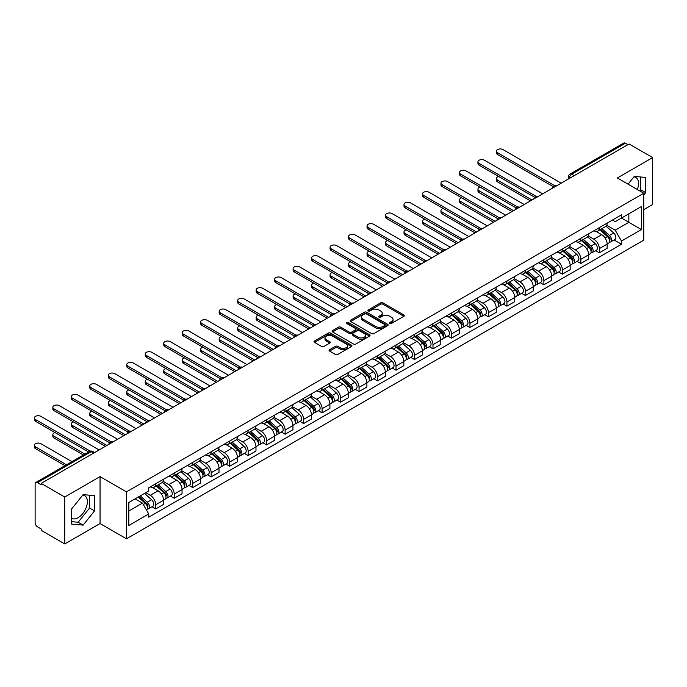 <?xml version="1.0" encoding="UTF-8"?>
<svg xmlns="http://www.w3.org/2000/svg" width="687" height="687" viewBox="0 0 687 687"><rect width="100%" height="100%" fill="white"/><g stroke="black" fill="none" stroke-linecap="round" stroke-linejoin="round"><path stroke-width="1.03" d="M389.89 323.422A1.151 0.661 0 0 0 391.521 323.422L403.879 316.286A1.649 0.953 0 0 0 404.36 315.616A1.649 0.953 0 0 0 403.879 314.947L382.942 302.864A1.649 0.953 0 0 0 380.615 302.864L368.258 309.992A1.151 0.661 0 0 0 367.923 310.464A1.151 0.661 0 0 0 368.258 310.936A1.151 0.661 0 0 0 369.889 310.936L371.487 310.009A5.264 3.04 0 0 1 378.932 310.009L380.675 311.022A5.264 3.04 0 0 1 382.212 313.169A5.264 3.04 0 0 1 380.675 315.316L379.078 316.235A1.151 0.661 0 0 0 378.735 316.707A1.151 0.661 0 0 0 379.078 317.179A1.151 0.661 0 0 0 380.701 317.179L382.298 316.252A5.264 3.04 0 0 1 389.744 316.252L391.487 317.265A5.264 3.04 0 0 1 393.033 319.412A5.264 3.04 0 0 1 391.487 321.559L389.89 322.486A1.151 0.661 0 0 0 389.555 322.95A1.151 0.661 0 0 0 389.89 323.422L389.89 322.486M633.912 176.868A13.07 7.548 -60 0 1 635.844 177.461A13.07 7.548 -60 0 1 637.313 189.5M82.741 495.095A13.07 7.548 -60 0 1 84.664 495.688A13.07 7.548 -60 0 1 86.674 506.156A13.07 7.548 -60 0 1 78.129 517.672A13.07 7.548 -60 0 1 71.671 518.367M329.562 349.726A1.649 0.953 0 0 0 329.082 350.396A1.649 0.953 0 0 0 329.562 351.066L335.436 354.458A1.649 0.953 0 0 0 337.764 354.458L351.486 346.54A1.649 0.953 0 0 0 351.967 345.87A1.649 0.953 0 0 0 351.486 345.192L330.55 333.109A1.649 0.953 0 0 0 328.223 333.109L314.5 341.035A1.649 0.953 0 0 0 314.019 341.705A1.649 0.953 0 0 0 314.5 342.375L321.593 346.471A1.649 0.953 0 0 0 323.921 346.471L329.794 343.079A1.649 0.953 0 0 0 330.275 342.409A1.649 0.953 0 0 0 329.794 341.74L326.273 339.704A4.397 2.542 0 0 1 324.985 337.91A4.397 2.542 0 0 1 327.708 335.565A4.397 2.542 0 0 1 332.499 336.115L346.282 344.067A4.397 2.542 0 0 1 347.57 345.87A4.397 2.542 0 0 1 344.848 348.215A4.397 2.542 0 0 1 340.056 347.665L337.764 346.334A1.649 0.953 0 0 0 335.436 346.334L329.562 349.726L329.562 351.066M126.477 491.883L100.053 476.632L64.741 497.019L41.168 483.399L629.069 143.978L652.65 157.589L617.338 177.976L643.762 193.227L126.477 491.883L126.477 538.814L643.762 240.158L643.762 193.227M371.607 333.581A1.649 0.953 0 0 0 373.926 333.581L387.648 325.655A1.649 0.953 0 0 0 388.138 324.985A1.649 0.953 0 0 0 387.648 324.316L366.721 312.224A1.649 0.953 0 0 0 364.393 312.224L350.671 320.151A1.649 0.953 0 0 0 350.19 320.82A1.649 0.953 0 0 0 350.671 321.49L371.607 333.581M347.115 323.671A1.151 0.661 0 0 1 348.283 323.835L369.546 336.106L355.849 344.015A1.649 0.953 0 0 1 353.522 344.015L332.585 331.933L338.459 328.566L338.459 327.201L332.585 330.593A1.649 0.953 0 0 0 332.104 331.263A1.649 0.953 0 0 0 332.585 331.933L332.585 330.593M338.459 328.566A1.649 0.953 0 0 1 340.786 328.566L340.786 327.201A1.649 0.953 0 0 0 338.459 327.201M340.786 327.201L349.271 332.104A1.649 0.953 0 0 0 351.598 332.104L355.497 329.854A1.649 0.953 0 0 0 355.978 329.185A1.649 0.953 0 0 0 355.497 328.506L346.66 323.405A1.151 0.661 0 0 1 346.317 322.933A1.151 0.661 0 0 1 347.029 322.323A1.151 0.661 0 0 1 348.283 322.469L369.572 334.749A1.649 0.953 0 0 1 370.053 335.428A1.649 0.953 0 0 1 369.572 336.098L369.572 334.749M64.741 497.019L64.741 543.941L41.168 530.33L41.168 528.964L37.493 526.843A3.349 1.932 -120 0 1 35.123 522.738L35.123 484.017A3.349 1.932 -120 0 1 35.818 482.48L89.49 451.496A3.349 1.932 60 0 1 91.165 451.66L37.493 482.652A3.349 1.932 -120 0 0 35.818 482.48M643.762 209.647L652.65 204.52L652.65 157.589M64.741 543.941L100.053 523.554L126.477 538.814M41.168 483.399L41.168 484.773L37.493 482.652M574.212 175.649L571.73 174.215A3.349 1.932 60 0 0 570.055 174.043L623.727 143.059A3.349 1.932 60 0 1 625.402 143.222L571.73 174.215A3.349 1.932 120 0 0 569.36 178.319L569.36 178.457M627.884 144.665L625.402 143.222M599.33 227.637A7.712 4.448 60 0 1 597.733 231.098L605.556 226.581A7.712 4.448 -120 0 0 607.153 223.12M588.235 235.933L593.886 239.196A7.712 4.448 60 0 1 599.33 248.634L607.153 244.125A7.712 4.448 -120 0 0 601.7 234.679L596.11 231.45M607.153 244.125L607.153 248.299L599.33 252.807L595.586 250.643M597.733 231.098A7.712 4.448 60 0 1 593.946 230.746M599.33 248.634L599.33 252.807M580.85 238.312A7.712 4.448 60 0 1 579.253 241.764L587.076 237.255A7.712 4.448 -120 0 0 588.673 233.795M577.097 261.318L580.85 263.482L588.673 258.965L588.673 254.791A7.712 4.448 -120 0 0 583.22 245.353L577.621 242.125M579.253 241.764A7.712 4.448 60 0 1 575.457 241.42M569.755 246.607L575.397 249.87A7.712 4.448 60 0 1 580.85 259.308L580.85 263.482M562.37 248.977A7.712 4.448 60 0 1 560.772 252.438L568.587 247.921A7.712 4.448 -120 0 0 570.184 244.46M558.617 271.992L562.37 274.156L570.184 269.639L570.184 265.465A7.712 4.448 -120 0 0 564.74 256.028L559.141 252.79M560.772 252.438A7.712 4.448 60 0 1 556.977 252.095M551.266 257.282L556.917 260.536A7.712 4.448 60 0 1 562.37 269.982L562.37 274.156M543.881 259.652A7.712 4.448 60 0 1 542.283 263.112L550.107 258.595A7.712 4.448 -120 0 0 551.704 255.135M540.137 282.658L543.881 284.822L551.704 280.305L551.704 276.14A7.712 4.448 -120 0 0 546.251 266.693L540.66 263.464M542.283 263.112A7.712 4.448 60 0 1 538.496 262.76M532.786 267.947L538.436 271.21A7.712 4.448 60 0 1 543.881 280.648L543.881 284.822M525.4 270.317A7.712 4.448 60 0 1 523.803 273.778L531.626 269.27A7.712 4.448 -120 0 0 533.224 265.809M521.648 293.332L525.4 295.496L533.224 290.979L533.224 286.805A7.712 4.448 -120 0 0 527.771 277.368L522.172 274.139M523.803 273.778A7.712 4.448 60 0 1 520.007 273.435M514.305 278.621L519.947 281.885A7.712 4.448 60 0 1 525.4 291.322L525.4 295.496M506.92 280.992A7.712 4.448 60 0 1 505.323 284.452L513.137 279.935A7.712 4.448 -120 0 0 514.735 276.475M503.167 303.998L506.92 306.162L514.735 301.653L514.735 297.48A7.712 4.448 -120 0 0 509.29 288.042L503.691 284.804M505.323 284.452A7.712 4.448 60 0 1 501.527 284.109M495.816 289.296L501.467 292.55A7.712 4.448 60 0 1 506.92 301.997L506.92 306.162M488.431 291.666A7.712 4.448 60 0 1 486.834 295.127L494.657 290.61A7.712 4.448 -120 0 0 496.254 287.149M484.687 314.672L488.431 316.836L496.254 312.319L496.254 308.145A7.712 4.448 -120 0 0 490.801 298.708L485.211 295.479M486.834 295.127A7.712 4.448 60 0 1 483.047 294.775M477.336 299.961L482.987 303.225A7.712 4.448 60 0 1 488.431 312.662L488.431 316.836M469.951 302.332A7.712 4.448 60 0 1 468.354 305.792L476.177 301.284A7.712 4.448 -120 0 0 477.774 297.823M466.198 325.346L469.951 327.51L477.774 322.993L477.774 318.82A7.712 4.448 -120 0 0 472.321 309.382L466.722 306.153M468.354 305.792A7.712 4.448 60 0 1 464.558 305.449M458.856 310.636L464.498 313.899A7.712 4.448 60 0 1 469.951 323.337L469.951 327.51M451.471 313.006A7.712 4.448 60 0 1 449.873 316.467L457.688 311.95A7.712 4.448 -120 0 0 459.285 308.489M447.718 336.012L451.471 338.176L459.285 333.667L459.285 329.494A7.712 4.448 -120 0 0 453.841 320.048L448.242 316.819M449.873 316.467A7.712 4.448 60 0 1 446.078 316.114M440.367 321.31L446.018 324.565A7.712 4.448 60 0 1 451.471 334.002L451.471 338.176M432.982 323.68A7.712 4.448 60 0 1 431.384 327.141L439.208 322.624A7.712 4.448 -120 0 0 440.805 319.163M429.238 346.686L432.982 348.85L440.805 344.333L440.805 340.159A7.712 4.448 -120 0 0 435.352 330.722L429.761 327.493M431.384 327.141A7.712 4.448 60 0 1 427.597 326.789M421.887 331.976L427.537 335.239A7.712 4.448 60 0 1 432.982 344.676L432.982 348.85M414.501 334.346A7.712 4.448 60 0 1 412.904 337.806L420.727 333.289A7.712 4.448 -120 0 0 422.325 329.837M410.749 357.36L414.501 359.524L422.325 355.007L422.325 350.834A7.712 4.448 -120 0 0 416.872 341.396L411.273 338.159M412.904 337.806A7.712 4.448 60 0 1 409.108 337.463M403.406 342.65L409.048 345.913A7.712 4.448 60 0 1 414.501 355.351L414.501 359.524M396.021 345.02A7.712 4.448 60 0 1 394.424 348.481L402.238 343.964A7.712 4.448 -120 0 0 403.836 340.503M392.268 368.026L396.021 370.19L403.836 365.682L403.836 361.508A7.712 4.448 -120 0 0 398.391 352.062L392.792 348.833M394.424 348.481A7.712 4.448 60 0 1 390.628 348.129M384.918 353.316L390.568 356.579A7.712 4.448 60 0 1 396.021 366.016L396.021 370.19M377.532 355.694A7.712 4.448 60 0 1 375.935 359.146L383.758 354.638A7.712 4.448 -120 0 0 385.355 351.177M373.788 378.7L377.532 380.864L385.355 376.347L385.355 372.174A7.712 4.448 -120 0 0 379.902 362.736L374.312 359.507M375.935 359.146A7.712 4.448 60 0 1 372.148 358.803M366.437 363.99L372.088 367.253A7.712 4.448 60 0 1 377.532 376.691L377.532 380.864M359.052 366.36A7.712 4.448 60 0 1 357.455 369.821L365.278 365.304A7.712 4.448 -120 0 0 366.875 361.843M355.299 389.374L359.052 391.538L366.875 387.021L366.875 382.848A7.712 4.448 -120 0 0 361.422 373.41L355.823 370.173M357.455 369.821A7.712 4.448 60 0 1 353.659 369.477M347.957 374.664L353.599 377.919A7.712 4.448 60 0 1 359.052 387.365L359.052 391.538M340.572 377.034A7.712 4.448 60 0 1 338.974 380.495L346.789 375.978A7.712 4.448 -120 0 0 348.386 372.517M336.819 400.04L340.572 402.204L348.386 397.687L348.386 393.522A7.712 4.448 -120 0 0 342.942 384.076L337.343 380.847M338.974 380.495A7.712 4.448 60 0 1 335.179 380.143M329.468 385.33L335.119 388.593A7.712 4.448 60 0 1 340.572 398.031L340.572 402.204M322.083 387.7A7.712 4.448 60 0 1 320.486 391.161L328.309 386.652A7.712 4.448 -120 0 0 329.906 383.191M318.339 410.714L322.083 412.878L329.906 408.361L329.906 404.188A7.712 4.448 -120 0 0 324.453 394.75L318.862 391.521M320.486 391.161A7.712 4.448 60 0 1 316.698 390.817M310.988 396.004L316.638 399.267A7.712 4.448 60 0 1 322.083 408.705L322.083 412.878M303.602 398.374A7.712 4.448 60 0 1 302.005 401.835L309.828 397.318A7.712 4.448 -120 0 0 311.426 393.857M299.85 421.38L303.602 423.553L311.426 419.036L311.426 414.862A7.712 4.448 -120 0 0 305.973 405.424L300.374 402.187M302.005 401.835A7.712 4.448 60 0 1 298.21 401.491M292.507 406.678L298.149 409.933A7.712 4.448 60 0 1 303.602 419.379L303.602 423.553M285.122 409.048A7.712 4.448 60 0 1 283.525 412.509L291.34 407.992A7.712 4.448 -120 0 0 292.937 404.531M281.369 432.054L285.122 434.218L292.937 429.701L292.937 425.528A7.712 4.448 -120 0 0 287.492 416.09L281.893 412.861M283.525 412.509A7.712 4.448 60 0 1 279.729 412.157M274.019 417.344L279.669 420.607A7.712 4.448 60 0 1 285.122 430.045L285.122 434.218M266.633 419.714A7.712 4.448 60 0 1 265.036 423.175L272.859 418.666A7.712 4.448 -120 0 0 274.457 415.206M262.889 442.729L266.633 444.893L274.457 440.376L274.457 436.202A7.712 4.448 -120 0 0 269.003 426.764L263.413 423.536M265.036 423.175A7.712 4.448 60 0 1 261.249 422.831M255.538 428.018L261.189 431.281A7.712 4.448 60 0 1 266.633 440.719L266.633 444.893M248.153 430.388A7.712 4.448 60 0 1 246.556 433.849L254.379 429.332A7.712 4.448 -120 0 0 255.976 425.871M244.4 453.394L248.153 455.558L255.976 451.05L255.976 446.876A7.712 4.448 -120 0 0 250.523 437.439L244.924 434.201M246.556 433.849A7.712 4.448 60 0 1 242.76 433.497M237.058 438.692L242.7 441.947A7.712 4.448 60 0 1 248.153 451.393L248.153 455.558M229.673 441.063A7.712 4.448 60 0 1 228.075 444.523L235.89 440.006A7.712 4.448 -120 0 0 237.487 436.546M225.92 464.068L229.673 466.233L237.487 461.716L237.487 457.542A7.712 4.448 -120 0 0 232.043 448.104L226.444 444.875M228.075 444.523A7.712 4.448 60 0 1 224.28 444.171M218.569 449.358L224.22 452.621A7.712 4.448 60 0 1 229.673 462.059L229.673 466.233M211.184 451.728A7.712 4.448 60 0 1 209.587 455.189L217.41 450.672A7.712 4.448 -120 0 0 219.007 447.22M207.44 474.743L211.184 476.907L219.007 472.39L219.007 468.216A7.712 4.448 -120 0 0 213.554 458.779L207.963 455.541M209.587 455.189A7.712 4.448 60 0 1 205.799 454.846M200.089 460.032L205.739 463.296A7.712 4.448 60 0 1 211.184 472.733L211.184 476.907M192.704 462.403A7.712 4.448 60 0 1 191.106 465.863L198.929 461.346A7.712 4.448 -120 0 0 200.527 457.886M188.951 485.408L192.704 487.572L200.527 483.064L200.527 478.891A7.712 4.448 -120 0 0 195.074 469.444L189.475 466.215M191.106 465.863A7.712 4.448 60 0 1 187.311 465.511M181.608 470.698L187.25 473.961A7.712 4.448 60 0 1 192.704 483.399L192.704 487.572M174.223 473.077A7.712 4.448 60 0 1 172.626 476.529L180.441 472.021A7.712 4.448 -120 0 0 182.038 468.56M170.47 496.083L174.223 498.247L182.038 493.73L182.038 489.556A7.712 4.448 -120 0 0 176.593 480.119L170.994 476.89M172.626 476.529A7.712 4.448 60 0 1 168.83 476.185M163.12 481.372L168.77 484.636A7.712 4.448 60 0 1 174.223 494.073L174.223 498.247M155.734 483.742A7.712 4.448 60 0 1 154.146 487.203L161.96 482.686A7.712 4.448 -120 0 0 163.558 479.225M151.99 506.757L155.734 508.921L163.558 504.404L163.558 500.23A7.712 4.448 -120 0 0 158.104 490.793L152.514 487.555M154.146 487.203A7.712 4.448 60 0 1 150.35 486.86M145.781 492.708L150.29 495.301A7.712 4.448 60 0 1 155.734 504.747L155.734 508.921M612.426 220.08L615.208 221.686L641.392 206.564L628.837 213.82L628.837 222.305L615.208 230.171L606.715 225.267M128.838 510.973L142.467 503.107L148.744 513.979L128.838 525.469L128.838 502.489L148.744 490.999L148.744 487.779L621.486 214.842L621.486 218.062L641.392 229.552L621.486 241.043L615.208 230.171M641.392 206.564L641.392 229.552M148.744 513.979L148.744 517.191L621.486 244.263L621.486 241.043M643.762 195.108L645.72 192.678L645.72 177.435L634.281 176.413L628.055 184.159M100.053 476.632L100.053 523.554M71.671 524.095L83.11 525.117L94.54 510.896L94.54 495.653L83.11 494.631L71.671 508.852L71.671 524.095M142.467 503.107L135.124 498.865M614.066 239.978L621.486 244.263M639.82 190.952L640.739 189.801L640.739 176.988M640.739 189.801L645.72 192.678M71.671 521.673L78.129 522.249L89.568 508.019L89.568 495.207M78.129 522.249L83.11 525.117M89.568 508.019L94.54 510.896M390.353 323.586L391.487 322.924A5.264 3.04 0 0 0 393.033 320.777L393.033 319.412M382.212 313.169L382.212 314.534A5.264 3.04 0 0 1 380.675 316.681L379.533 317.342M403.853 316.303L382.942 304.229A1.649 0.953 0 0 0 380.615 304.229L368.721 311.099M387.631 325.672L366.721 313.598A1.649 0.953 0 0 0 364.393 313.598L350.688 321.507M384.746 325.458A1.151 0.661 0 0 0 385.081 324.985A1.151 0.661 0 0 0 384.746 324.513L366.369 313.907A1.151 0.661 0 0 0 364.745 313.907L363.054 314.878A5.264 3.04 0 0 0 361.517 317.025A5.264 3.04 0 0 0 363.054 319.18L375.617 326.428A5.264 3.04 0 0 0 383.063 326.428L384.746 325.458L384.746 326.823A1.151 0.661 0 0 0 385.081 326.351L385.081 324.985M361.517 317.025L361.517 318.399A5.264 3.04 0 0 0 363.054 320.546L363.054 319.18M384.746 326.823L383.063 327.793A5.264 3.04 0 0 1 375.617 327.793L363.054 320.546M340.786 328.566L349.271 333.47A1.649 0.953 0 0 0 351.598 333.47L355.497 331.22A1.649 0.953 0 0 0 355.978 330.55L355.978 329.185M358.082 337.188A4.397 2.542 0 0 0 362.882 337.738A4.397 2.542 0 0 0 365.596 335.393A4.397 2.542 0 0 0 364.308 333.599L359.447 330.791A1.649 0.953 0 0 0 357.12 330.791L353.23 333.04A1.649 0.953 0 0 0 352.749 333.71A1.649 0.953 0 0 0 353.23 334.38L358.082 337.188L358.082 338.554A4.397 2.542 0 0 0 362.882 339.103A4.397 2.542 0 0 0 365.596 336.759L365.596 335.393M352.749 333.71L352.749 335.084A1.649 0.953 0 0 0 353.23 335.754L353.23 334.38M358.082 338.554L353.23 335.754M347.57 345.87L347.57 347.236A4.397 2.542 0 0 1 344.848 349.58A4.397 2.542 0 0 1 340.056 349.03L337.764 347.708A1.649 0.953 0 0 0 335.436 347.708L329.58 351.083M324.985 337.91L324.985 339.275A4.397 2.542 0 0 0 326.273 341.07L326.273 339.704M329.769 343.088L326.273 341.07M351.461 346.549L330.55 334.475A1.649 0.953 0 0 0 328.223 334.475L314.526 342.384L314.5 341.035M599.871 229.87L607.402 236.586A4.191 2.422 60 0 1 608.716 243.061L607.153 243.971M600.069 230.042L603.615 232.094M498.676 176.499A3.856 2.224 -0 0 0 496.426 178.526A3.856 2.224 -0 0 0 497.56 180.097L532.039 200.003M600.627 229.424L609.008 236.903A2.009 1.159 60 0 1 609.635 240.012A2.009 1.159 60 0 1 609.455 240.089M601.881 228.702L609.412 235.426A4.191 2.422 60 0 1 610.726 241.901A4.191 2.422 60 0 1 609.463 242.039M606.08 226.186L613.68 232.962A4.191 2.422 60 0 1 614.994 239.437L610.726 241.901M530.493 200.887L497.56 181.875A3.856 2.224 180 0 1 496.426 180.303L496.426 178.526M553.215 186.649L497.56 154.515A3.856 2.224 180 0 1 496.426 152.935L496.426 151.157A3.856 2.224 -0 0 0 497.56 152.737L554.744 185.748M561.185 183.171L503.004 149.586A3.856 2.224 -0 0 0 498.805 149.105A3.856 2.224 -0 0 0 496.426 151.157M581.382 240.536L588.914 247.26A4.191 2.422 60 0 1 590.227 253.735L588.665 254.637M581.58 240.716L585.126 242.76M480.196 187.173A3.856 2.224 -0 0 0 477.946 189.191A3.856 2.224 -0 0 0 479.071 190.763L513.55 210.669M582.147 240.098L590.528 247.578A2.009 1.159 60 0 1 591.155 250.686A2.009 1.159 60 0 1 590.975 250.755M583.4 239.377L590.932 246.092A4.191 2.422 60 0 1 592.246 252.576A4.191 2.422 60 0 1 590.983 252.704M587.6 236.852L595.2 243.636A4.191 2.422 60 0 1 596.514 250.111L592.246 252.576M512.013 211.562L479.071 192.549A3.856 2.224 180 0 1 477.946 190.969L477.946 189.191M562.902 251.21L570.433 257.926A4.191 2.422 60 0 1 571.747 264.409L570.184 265.311M563.1 251.39L566.646 253.434M461.707 197.839A3.856 2.224 -0 0 0 459.466 199.865A3.856 2.224 -0 0 0 460.591 201.437L495.069 221.343M563.658 250.772L572.039 258.252A2.009 1.159 60 0 1 572.675 261.361A2.009 1.159 60 0 1 572.486 261.429M564.912 250.042L572.451 256.766A4.191 2.422 60 0 1 573.765 263.241A4.191 2.422 60 0 1 572.494 263.379M569.119 247.526L576.711 254.302A4.191 2.422 60 0 1 578.025 260.785L573.765 263.241M493.532 222.236L460.591 203.215A3.856 2.224 180 0 1 459.466 201.643L459.466 199.865M534.735 197.315L479.071 165.181A3.856 2.224 180 0 1 477.946 163.609L477.946 161.831A3.856 2.224 -0 0 0 479.071 163.403L536.264 196.422M542.696 193.846L484.524 160.26A3.856 2.224 -0 0 0 480.325 159.779A3.856 2.224 -0 0 0 477.946 161.831M516.246 207.989L460.591 175.855A3.856 2.224 180 0 1 459.466 174.283L459.466 172.506A3.856 2.224 -0 0 0 460.591 174.077L517.783 207.096M524.215 204.52L466.044 170.926A3.856 2.224 -0 0 0 461.844 170.445A3.856 2.224 -0 0 0 459.466 172.506M544.422 261.876L551.953 268.6A4.191 2.422 60 0 1 553.267 275.075L551.704 275.976M544.619 262.056L548.166 264.109M443.227 208.513A3.856 2.224 -0 0 0 440.977 210.54A3.856 2.224 -0 0 0 442.11 212.111L476.589 232.017M545.177 261.438L553.559 268.918A2.009 1.159 60 0 1 554.186 272.026A2.009 1.159 60 0 1 554.005 272.104M546.431 260.716L553.962 267.441A4.191 2.422 60 0 1 555.276 273.915A4.191 2.422 60 0 1 554.014 274.053M550.631 258.192L558.23 264.976A4.191 2.422 60 0 1 559.544 271.451L555.276 273.915M475.043 232.902L442.11 213.889A3.856 2.224 180 0 1 440.977 212.317L440.977 210.54M525.933 272.55L533.464 279.274A4.191 2.422 60 0 1 534.778 285.749L533.215 286.651M526.13 272.73L529.677 274.774M424.746 219.187A3.856 2.224 -0 0 0 422.496 221.205A3.856 2.224 -0 0 0 423.621 222.777L458.1 242.683M526.697 272.112L535.079 279.592A2.009 1.159 60 0 1 535.705 282.7A2.009 1.159 60 0 1 535.525 282.769M527.951 271.391L535.482 278.106A4.191 2.422 60 0 1 536.796 284.59A4.191 2.422 60 0 1 535.534 284.719M532.15 268.866L539.75 275.65A4.191 2.422 60 0 1 541.064 282.125L536.796 284.59M456.563 243.576L423.621 224.563A3.856 2.224 180 0 1 422.496 222.983L422.496 221.205M507.453 283.224L514.984 289.94A4.191 2.422 60 0 1 516.298 296.423L514.735 297.325M507.65 283.396L511.197 285.448M406.257 229.853A3.856 2.224 -0 0 0 404.016 231.88A3.856 2.224 -0 0 0 405.141 233.451L439.62 253.357M508.208 282.786L516.59 290.266A2.009 1.159 60 0 1 517.225 293.375A2.009 1.159 60 0 1 517.036 293.443M509.462 282.056L517.002 288.78A4.191 2.422 60 0 1 518.316 295.255A4.191 2.422 60 0 1 517.045 295.393M513.67 279.54L521.261 286.316A4.191 2.422 60 0 1 522.575 292.791L518.316 295.255M438.083 254.25L405.141 235.229A3.856 2.224 180 0 1 404.016 233.657L404.016 231.88M497.766 218.664L442.11 186.529A3.856 2.224 180 0 1 440.977 184.949L440.977 183.171A3.856 2.224 -0 0 0 442.11 184.743L499.294 217.762M505.735 215.186L447.555 181.6A3.856 2.224 -0 0 0 443.355 181.119A3.856 2.224 -0 0 0 440.977 183.171M479.286 229.329L423.621 197.195A3.856 2.224 180 0 1 422.496 195.623L422.496 193.846A3.856 2.224 -0 0 0 423.621 195.417L480.814 228.436M487.246 225.86L429.074 192.274A3.856 2.224 -0 0 0 424.875 191.793A3.856 2.224 -0 0 0 422.496 193.846M460.797 240.003L405.141 207.869A3.856 2.224 180 0 1 404.016 206.298L404.016 204.52A3.856 2.224 -0 0 0 405.141 206.091L462.334 239.11M468.766 236.526L410.594 202.94A3.856 2.224 -0 0 0 406.395 202.459A3.856 2.224 -0 0 0 404.016 204.52M488.972 293.89L496.503 300.614A4.191 2.422 60 0 1 497.817 307.089L496.254 307.991M489.17 294.07L492.716 296.114M387.777 240.527A3.856 2.224 -0 0 0 385.527 242.545A3.856 2.224 -0 0 0 386.661 244.125L421.14 264.031M489.728 293.452L498.109 300.932A2.009 1.159 60 0 1 498.736 304.04A2.009 1.159 60 0 1 498.556 304.118M490.982 292.731L498.513 299.455A4.191 2.422 60 0 1 499.827 305.93A4.191 2.422 60 0 1 498.564 306.067M495.181 290.206L502.781 296.99A4.191 2.422 60 0 1 504.095 303.465L499.827 305.93M419.594 264.916L386.661 245.903A3.856 2.224 180 0 1 385.527 244.332L385.527 242.545M442.316 250.669L386.661 218.535A3.856 2.224 180 0 1 385.527 216.963L385.527 215.186A3.856 2.224 -0 0 0 386.661 216.757L443.845 249.776M450.286 247.2L392.105 213.614A3.856 2.224 -0 0 0 387.906 213.133A3.856 2.224 -0 0 0 385.527 215.186M470.483 304.564L478.015 311.288A4.191 2.422 60 0 1 479.328 317.763L477.766 318.665M470.681 304.745L474.228 306.788M369.297 251.202A3.856 2.224 -0 0 0 367.047 253.22A3.856 2.224 -0 0 0 368.172 254.791L402.651 274.697M471.248 304.126L479.629 311.606A2.009 1.159 60 0 1 480.256 314.715A2.009 1.159 60 0 1 480.076 314.783M472.501 303.405L480.033 310.12A4.191 2.422 60 0 1 481.347 316.604A4.191 2.422 60 0 1 480.084 316.733M476.701 300.88L484.301 307.656A4.191 2.422 60 0 1 485.615 314.139L481.347 316.604M401.114 275.59L368.172 256.569A3.856 2.224 180 0 1 367.047 254.997L367.047 253.22M423.836 261.343L368.172 229.209A3.856 2.224 180 0 1 367.047 227.637L367.047 225.86A3.856 2.224 -0 0 0 368.172 227.431L425.365 260.45M431.797 257.874L373.625 224.288A3.856 2.224 -0 0 0 369.426 223.799A3.856 2.224 -0 0 0 367.047 225.86M452.003 315.239L459.534 321.954A4.191 2.422 60 0 1 460.848 328.438L459.285 329.339M452.201 315.41L455.747 317.463M350.808 261.867A3.856 2.224 -0 0 0 348.567 263.894A3.856 2.224 -0 0 0 349.692 265.465L384.17 285.371M452.759 314.801L461.14 322.272A2.009 1.159 60 0 1 461.776 325.38A2.009 1.159 60 0 1 461.587 325.458M454.013 314.071L461.552 320.795A4.191 2.422 60 0 1 462.866 327.27A4.191 2.422 60 0 1 461.595 327.407M458.22 311.555L465.812 318.33A4.191 2.422 60 0 1 467.126 324.805L462.866 327.27M382.633 286.256L349.692 267.243A3.856 2.224 180 0 1 348.567 265.671L348.567 263.894M405.347 272.018L349.692 239.883A3.856 2.224 180 0 1 348.567 238.312L348.567 236.526A3.856 2.224 -0 0 0 349.692 238.106L406.884 271.116M413.316 268.54L355.145 234.954A3.856 2.224 -0 0 0 350.945 234.473A3.856 2.224 -0 0 0 348.567 236.526M433.523 325.904L441.054 332.628A4.191 2.422 60 0 1 442.368 339.103L440.805 340.005M433.72 326.085L437.267 328.128M332.328 272.541A3.856 2.224 -0 0 0 330.078 274.56A3.856 2.224 -0 0 0 331.211 276.14L365.69 296.045M434.278 325.466L442.66 332.946A2.009 1.159 60 0 1 443.295 336.055A2.009 1.159 60 0 1 443.106 336.132M435.532 324.745L443.063 331.46A4.191 2.422 60 0 1 444.377 337.944A4.191 2.422 60 0 1 443.115 338.073M439.732 322.22L447.331 329.004A4.191 2.422 60 0 1 448.645 335.479L444.377 337.944M364.144 296.93L331.211 277.917A3.856 2.224 180 0 1 330.078 276.337L330.078 274.56M386.867 282.683L331.211 250.549A3.856 2.224 180 0 1 330.078 248.977L330.078 247.2A3.856 2.224 -0 0 0 331.211 248.771L388.395 281.79M394.836 279.214L336.656 245.628A3.856 2.224 -0 0 0 332.456 245.147A3.856 2.224 -0 0 0 330.078 247.2M415.034 336.578L422.565 343.302A4.191 2.422 60 0 1 423.879 349.777L422.316 350.679M415.231 336.759L418.778 338.803M313.847 283.207A3.856 2.224 -0 0 0 311.597 285.234A3.856 2.224 -0 0 0 312.722 286.805L347.201 306.711M415.798 336.141L424.18 343.62A2.009 1.159 60 0 1 424.806 346.729A2.009 1.159 60 0 1 424.626 346.798M417.052 335.419L424.583 342.135A4.191 2.422 60 0 1 425.897 348.61A4.191 2.422 60 0 1 424.635 348.747M421.251 332.894L428.851 339.67A4.191 2.422 60 0 1 430.165 346.154L425.897 348.61M345.664 307.604L312.722 288.583A3.856 2.224 180 0 1 311.597 287.011L311.597 285.234M396.554 347.253L404.085 353.968A4.191 2.422 60 0 1 405.399 360.443L403.836 361.353M396.751 347.424L400.298 349.477M295.358 293.881A3.856 2.224 -0 0 0 293.117 295.908A3.856 2.224 -0 0 0 294.242 297.48L328.721 317.385M397.309 346.815L405.691 354.286A2.009 1.159 60 0 1 406.326 357.395A2.009 1.159 60 0 1 406.137 357.472M398.563 346.085L406.103 352.809A4.191 2.422 60 0 1 407.417 359.284A4.191 2.422 60 0 1 406.146 359.421M402.771 343.569L410.362 350.344A4.191 2.422 60 0 1 411.676 356.819L407.417 359.284M327.184 318.27L294.242 299.257A3.856 2.224 180 0 1 293.117 297.686L293.117 295.908M378.073 357.918L385.605 364.642A4.191 2.422 60 0 1 386.918 371.117L385.355 372.019M378.271 358.099L381.817 360.143M276.878 304.556A3.856 2.224 -0 0 0 274.628 306.574A3.856 2.224 -0 0 0 275.762 308.145L310.241 328.051M378.829 357.48L387.21 364.96A2.009 1.159 60 0 1 387.846 368.069A2.009 1.159 60 0 1 387.657 368.146M380.083 356.759L387.614 363.475A4.191 2.422 60 0 1 388.928 369.958A4.191 2.422 60 0 1 387.666 370.087M384.282 354.234L391.882 361.018A4.191 2.422 60 0 1 393.196 367.493L388.928 369.958M308.695 328.944L275.762 309.931A3.856 2.224 180 0 1 274.628 308.351L274.628 306.574M359.584 368.593L367.116 375.308A4.191 2.422 60 0 1 368.43 381.792L366.867 382.693M359.79 368.773L363.329 370.817M258.398 315.221A3.856 2.224 -0 0 0 256.148 317.248A3.856 2.224 -0 0 0 257.273 318.82L291.752 338.725M360.349 368.155L368.73 375.634A2.009 1.159 60 0 1 369.357 378.743A2.009 1.159 60 0 1 369.177 378.812M361.602 367.425L369.134 374.149A4.191 2.422 60 0 1 370.448 380.624A4.191 2.422 60 0 1 369.185 380.761M365.802 364.909L373.402 371.684A4.191 2.422 60 0 1 374.716 378.168L370.448 380.624M290.215 339.618L257.273 320.597A3.856 2.224 180 0 1 256.148 319.026L256.148 317.248M341.104 379.258L348.635 385.982A4.191 2.422 60 0 1 349.949 392.457L348.386 393.359M341.302 379.439L344.848 381.491M239.909 325.896A3.856 2.224 -0 0 0 237.668 327.922A3.856 2.224 -0 0 0 238.793 329.494L273.271 349.4M341.86 378.82L350.241 386.3A2.009 1.159 60 0 1 350.877 389.409A2.009 1.159 60 0 1 350.688 389.486M343.114 378.099L350.653 384.823A4.191 2.422 60 0 1 351.967 391.298A4.191 2.422 60 0 1 350.696 391.435M347.321 375.574L354.913 382.358A4.191 2.422 60 0 1 356.227 388.833L351.967 391.298M271.734 350.284L238.793 331.271A3.856 2.224 180 0 1 237.668 329.7L237.668 327.922M322.624 389.933L330.155 396.657A4.191 2.422 60 0 1 331.469 403.132L329.906 404.033M322.821 390.113L326.368 392.157M221.429 336.57A3.856 2.224 -0 0 0 219.179 338.588A3.856 2.224 -0 0 0 220.312 340.159L254.791 360.065M323.379 389.495L331.761 396.974A2.009 1.159 60 0 1 332.396 400.083A2.009 1.159 60 0 1 332.207 400.152M324.633 388.773L332.165 395.489A4.191 2.422 60 0 1 333.478 401.972A4.191 2.422 60 0 1 332.216 402.101M328.833 386.249L336.432 393.033A4.191 2.422 60 0 1 337.746 399.508L333.478 401.972M253.245 360.958L220.312 341.946A3.856 2.224 180 0 1 219.179 340.366L219.179 338.588M368.387 293.358L312.722 261.223A3.856 2.224 180 0 1 311.597 259.652L311.597 257.874A3.856 2.224 -0 0 0 312.722 259.446L369.915 292.464M376.347 289.888L318.175 256.303A3.856 2.224 -0 0 0 313.976 255.813A3.856 2.224 -0 0 0 311.597 257.874M349.898 304.032L294.242 271.897A3.856 2.224 180 0 1 293.117 270.317L293.117 268.54A3.856 2.224 -0 0 0 294.242 270.12L351.435 303.13M357.867 300.554L299.695 266.968A3.856 2.224 -0 0 0 295.496 266.487A3.856 2.224 -0 0 0 293.117 268.54M331.417 314.698L275.762 282.563A3.856 2.224 180 0 1 274.628 280.992L274.628 279.214A3.856 2.224 -0 0 0 275.762 280.785L332.946 313.804M339.387 311.228L281.206 277.642A3.856 2.224 -0 0 0 277.007 277.162A3.856 2.224 -0 0 0 274.628 279.214M312.937 325.372L257.273 293.237A3.856 2.224 180 0 1 256.148 291.666L256.148 289.888A3.856 2.224 -0 0 0 257.273 291.46L314.466 324.479M320.898 321.902L262.726 288.308A3.856 2.224 -0 0 0 258.527 287.827A3.856 2.224 -0 0 0 256.148 289.888M294.448 336.046L238.793 303.912A3.856 2.224 180 0 1 237.668 302.332L237.668 300.554A3.856 2.224 -0 0 0 238.793 302.125L295.985 335.144M302.417 332.568L244.246 298.982A3.856 2.224 -0 0 0 240.046 298.502A3.856 2.224 -0 0 0 237.668 300.554M275.968 346.712L220.312 314.577A3.856 2.224 180 0 1 219.179 313.006L219.179 311.228A3.856 2.224 -0 0 0 220.312 312.8L277.496 345.819M283.937 343.242L225.757 309.657A3.856 2.224 -0 0 0 221.558 309.176A3.856 2.224 -0 0 0 219.179 311.228M304.135 400.607L311.666 407.322A4.191 2.422 60 0 1 312.98 413.806L311.417 414.708M304.341 400.779L307.879 402.831M202.948 347.236A3.856 2.224 -0 0 0 200.698 349.262A3.856 2.224 -0 0 0 201.823 350.834L236.302 370.74M304.899 400.169L313.281 407.649A2.009 1.159 60 0 1 313.907 410.757A2.009 1.159 60 0 1 313.727 410.826M306.153 399.439L313.684 406.163A4.191 2.422 60 0 1 314.998 412.638A4.191 2.422 60 0 1 313.736 412.775M310.352 396.923L317.952 403.698A4.191 2.422 60 0 1 319.266 410.173L314.998 412.638M234.765 371.633L201.823 352.611A3.856 2.224 180 0 1 200.698 351.04L200.698 349.262M257.488 357.386L201.823 325.252A3.856 2.224 180 0 1 200.698 323.68L200.698 321.902A3.856 2.224 -0 0 0 201.823 323.474L259.016 356.493M265.448 353.908L207.276 320.322A3.856 2.224 -0 0 0 203.077 319.841A3.856 2.224 -0 0 0 200.698 321.902M285.655 411.273L293.186 417.997A4.191 2.422 60 0 1 294.5 424.472L292.937 425.373M285.852 411.453L289.399 413.497M184.46 357.91A3.856 2.224 -0 0 0 182.218 359.928A3.856 2.224 -0 0 0 183.343 361.508L217.822 381.414M286.41 410.835L294.792 418.314A2.009 1.159 60 0 1 295.427 421.423A2.009 1.159 60 0 1 295.247 421.5M287.673 410.113L295.204 416.837A4.191 2.422 60 0 1 296.518 423.312A4.191 2.422 60 0 1 295.247 423.45M291.872 407.589L299.463 414.373A4.191 2.422 60 0 1 300.777 420.848L296.518 423.312M216.285 382.298L183.343 363.286A3.856 2.224 180 0 1 182.218 361.714L182.218 359.928M238.999 368.052L183.343 335.917A3.856 2.224 180 0 1 182.218 334.346L182.218 332.568A3.856 2.224 -0 0 0 183.343 334.14L240.536 367.159M246.968 364.582L188.796 330.997A3.856 2.224 -0 0 0 184.597 330.516A3.856 2.224 -0 0 0 182.218 332.568M267.174 421.947L274.706 428.671A4.191 2.422 60 0 1 276.019 435.146L274.457 436.047M267.372 422.127L270.918 424.171M165.979 368.584A3.856 2.224 -0 0 0 163.729 370.602A3.856 2.224 -0 0 0 164.863 372.174L199.342 392.079M267.93 421.509L276.311 428.989A2.009 1.159 60 0 1 276.947 432.097A2.009 1.159 60 0 1 276.758 432.166M269.184 420.788L276.715 427.503A4.191 2.422 60 0 1 278.029 433.986A4.191 2.422 60 0 1 276.767 434.115M273.383 418.263L280.983 425.038A4.191 2.422 60 0 1 282.297 431.522L278.029 433.986M197.796 392.973L164.863 373.951A3.856 2.224 180 0 1 163.729 372.38L163.729 370.602M220.518 378.726L164.863 346.592A3.856 2.224 180 0 1 163.729 345.02L163.729 343.242A3.856 2.224 -0 0 0 164.863 344.814L222.047 377.833M228.488 375.257L170.307 341.671A3.856 2.224 -0 0 0 166.108 341.181A3.856 2.224 -0 0 0 163.729 343.242M248.685 432.621L256.217 439.337A4.191 2.422 60 0 1 257.531 445.82L255.968 446.722M248.892 432.793L252.43 434.845M147.499 379.25A3.856 2.224 -0 0 0 145.249 381.276A3.856 2.224 -0 0 0 146.374 382.848L180.853 402.754M249.45 432.183L257.831 439.654A2.009 1.159 60 0 1 258.458 442.763A2.009 1.159 60 0 1 258.278 442.84M250.703 431.453L258.235 438.177A4.191 2.422 60 0 1 259.549 444.652A4.191 2.422 60 0 1 258.286 444.79M254.903 428.937L262.503 435.713A4.191 2.422 60 0 1 263.817 442.188L259.549 444.652M179.316 403.638L146.374 384.626A3.856 2.224 180 0 1 145.249 383.054L145.249 381.276M202.038 389.4L146.374 357.266A3.856 2.224 180 0 1 145.249 355.694L145.249 353.908A3.856 2.224 -0 0 0 146.374 355.488L203.567 388.498M209.999 385.922L151.827 352.337A3.856 2.224 -0 0 0 147.628 351.856A3.856 2.224 -0 0 0 145.249 353.908M230.205 443.287L237.736 450.011A4.191 2.422 60 0 1 239.05 456.486L237.487 457.387M230.403 443.467L233.949 445.511M129.01 389.924A3.856 2.224 -0 0 0 126.769 391.942A3.856 2.224 -0 0 0 127.894 393.522L162.372 413.428M230.961 442.849L239.342 450.328A2.009 1.159 60 0 1 239.978 453.437A2.009 1.159 60 0 1 239.797 453.514M232.223 442.127L239.754 448.851A4.191 2.422 60 0 1 241.068 455.326A4.191 2.422 60 0 1 239.797 455.455M236.422 439.603L244.014 446.387A4.191 2.422 60 0 1 245.328 452.862L241.068 455.326M160.835 414.313L127.894 395.3A3.856 2.224 180 0 1 126.769 393.72L126.769 391.942M183.549 400.066L127.894 367.931A3.856 2.224 180 0 1 126.769 366.36L126.769 364.582A3.856 2.224 -0 0 0 127.894 366.154L185.086 399.173M191.518 396.597L133.347 363.011A3.856 2.224 -0 0 0 129.147 362.53A3.856 2.224 -0 0 0 126.769 364.582M211.725 453.961L219.256 460.685A4.191 2.422 60 0 1 220.57 467.16L219.007 468.062M211.922 454.141L215.469 456.185M110.53 400.598A3.856 2.224 -0 0 0 108.28 402.616A3.856 2.224 -0 0 0 109.413 404.188L143.892 424.094M212.481 453.523L220.862 461.003A2.009 1.159 60 0 1 221.497 464.111A2.009 1.159 60 0 1 221.308 464.18M213.734 452.802L221.266 459.517A4.191 2.422 60 0 1 222.579 465.992A4.191 2.422 60 0 1 221.317 466.129M217.934 450.277L225.534 457.053A4.191 2.422 60 0 1 226.847 463.536L222.579 465.992M142.346 424.987L109.413 405.965A3.856 2.224 180 0 1 108.28 404.394L108.28 402.616M165.069 410.74L109.413 378.606A3.856 2.224 180 0 1 108.28 377.034L108.28 375.257A3.856 2.224 -0 0 0 109.413 376.828L166.597 409.847M173.038 407.271L114.858 373.685A3.856 2.224 -0 0 0 110.659 373.196A3.856 2.224 -0 0 0 108.28 375.257M193.236 464.635L200.767 471.351A4.191 2.422 60 0 1 202.081 477.826L200.518 478.736M193.442 464.807L196.98 466.859M92.049 411.264A3.856 2.224 -0 0 0 89.799 413.291A3.856 2.224 -0 0 0 90.924 414.862L125.403 434.768M194 464.197L202.382 471.668A2.009 1.159 60 0 1 203.008 474.777A2.009 1.159 60 0 1 202.828 474.854M195.254 463.467L202.785 470.191A4.191 2.422 60 0 1 204.099 476.666A4.191 2.422 60 0 1 202.837 476.804M199.453 460.951L207.053 467.727A4.191 2.422 60 0 1 208.367 474.202L204.099 476.666M123.866 435.652L90.924 416.64A3.856 2.224 180 0 1 89.799 415.068L89.799 413.291M146.589 421.414L90.924 389.28A3.856 2.224 180 0 1 89.799 387.7L89.799 385.922A3.856 2.224 -0 0 0 90.924 387.502L148.117 420.513M154.549 417.936L96.378 384.351A3.856 2.224 -0 0 0 92.178 383.87A3.856 2.224 -0 0 0 89.799 385.922M174.756 475.301L182.287 482.025A4.191 2.422 60 0 1 183.601 488.5L182.038 489.402M174.953 475.481L178.5 477.525M73.561 421.938A3.856 2.224 -0 0 0 71.319 423.956A3.856 2.224 -0 0 0 72.444 425.536L106.923 445.434M175.511 474.863L183.893 482.343A2.009 1.159 60 0 1 184.528 485.451A2.009 1.159 60 0 1 184.348 485.529M176.774 474.142L184.305 480.857A4.191 2.422 60 0 1 185.619 487.341A4.191 2.422 60 0 1 184.348 487.469M180.973 471.617L188.564 478.401A4.191 2.422 60 0 1 189.878 484.876L185.619 487.341M105.386 446.327L72.444 427.314A3.856 2.224 180 0 1 71.319 425.734L71.319 423.956M128.1 432.08L72.444 399.946A3.856 2.224 180 0 1 71.319 398.374L71.319 396.597A3.856 2.224 -0 0 0 72.444 398.168L129.637 431.187M136.069 428.611L77.897 395.025A3.856 2.224 -0 0 0 73.698 394.544A3.856 2.224 -0 0 0 71.319 396.597M156.275 485.975L163.807 492.691A4.191 2.422 60 0 1 165.12 499.174L163.558 500.076M156.473 486.156L160.019 488.199M55.08 432.604A3.856 2.224 -0 0 0 52.83 434.631A3.856 2.224 -0 0 0 53.964 436.202L84.973 454.107M157.031 485.537L165.412 493.017A2.009 1.159 60 0 1 166.048 496.126A2.009 1.159 60 0 1 165.859 496.194M158.285 484.807L165.816 491.531A4.191 2.422 60 0 1 167.13 498.006A4.191 2.422 60 0 1 165.868 498.144M162.484 482.291L170.084 489.067A4.191 2.422 60 0 1 171.398 495.55L167.13 498.006M83.428 454.992L53.964 437.98A3.856 2.224 180 0 1 52.83 436.408L52.83 434.631M109.619 442.754L53.964 410.62A3.856 2.224 180 0 1 52.83 409.048L52.83 407.271A3.856 2.224 -0 0 0 53.964 408.842L111.148 441.861M117.589 439.285L59.408 405.691A3.856 2.224 -0 0 0 55.209 405.21A3.856 2.224 -0 0 0 52.83 407.271M138.25 497.053L145.318 503.365A4.191 2.422 60 0 1 146.632 509.84L146.425 509.96M138.319 497.019L141.531 498.874M71.937 461.63L40.928 443.725A3.856 2.224 -0 0 0 36.729 443.244A3.856 2.224 -0 0 0 34.35 445.305A3.856 2.224 -0 0 0 35.475 446.876L66.484 464.773M139.006 496.615L146.932 503.683A2.009 1.159 60 0 1 147.559 506.791A2.009 1.159 60 0 1 147.379 506.869M140.26 495.894L147.336 502.206A4.191 2.422 60 0 1 148.65 508.681A4.191 2.422 60 0 1 147.387 508.818M144.528 493.429L151.604 499.741A4.191 2.422 60 0 1 152.918 506.216L148.65 508.681M64.947 465.666L35.475 448.654A3.856 2.224 180 0 1 34.35 447.082L34.35 445.305M88.64 451.986L35.475 421.294A3.856 2.224 180 0 1 34.35 419.714L34.35 417.936A3.856 2.224 -0 0 0 35.475 419.508L90.298 451.161M99.1 449.951L40.928 416.365A3.856 2.224 -0 0 0 36.729 415.884A3.856 2.224 -0 0 0 34.35 417.936M569.48 178.388L569.36 178.319A3.349 1.932 0 0 1 568.372 176.945L568.372 179.024M174.223 494.073L182.038 489.556M192.704 483.399L200.527 478.891M211.184 472.733L219.007 468.216M229.673 462.059L237.487 457.542M248.153 451.393L255.976 446.876M266.633 440.719L274.457 436.202M285.122 430.045L292.937 425.528M303.602 419.379L311.426 414.862M322.083 408.705L329.906 404.188M340.572 398.031L348.386 393.522M359.052 387.365L366.875 382.848M377.532 376.691L385.355 372.174M396.021 366.016L403.836 361.508M414.501 355.351L422.325 350.834M432.982 344.676L440.805 340.159M451.471 334.002L459.285 329.494M469.951 323.337L477.774 318.82M488.431 312.662L496.254 308.145M506.92 301.997L514.735 297.48M525.4 291.322L533.224 286.805M543.881 280.648L551.704 276.14M562.37 269.982L570.184 265.465M580.85 259.308L588.673 254.791M155.734 504.747L163.558 500.23M150.29 495.301L158.104 490.793M168.77 484.636L176.593 480.119M187.25 473.961L195.074 469.444M205.739 463.296L213.554 458.779M224.22 452.621L232.043 448.104M242.7 441.947L250.523 437.439M261.189 431.281L269.003 426.764M279.669 420.607L287.492 416.09M298.149 409.933L305.973 405.424M316.638 399.267L324.453 394.75M335.119 388.593L342.942 384.076M353.599 377.919L361.422 373.41M372.088 367.253L379.902 362.736M390.568 356.579L398.391 352.062M409.048 345.913L416.872 341.396M427.537 335.239L435.352 330.722M446.018 324.565L453.841 320.048M464.498 313.899L472.321 309.382M482.987 303.225L490.801 298.708M501.467 292.55L509.29 288.042M519.947 281.885L527.771 277.368M538.436 271.21L546.251 266.693M556.917 260.536L564.74 256.028M575.397 249.87L583.22 245.353M593.886 239.196L601.7 234.679M556.35 185.962A3.349 1.932 120 0 0 554.873 186.812M537.869 196.637A3.349 1.932 120 0 0 536.392 197.487M519.389 207.302A3.349 1.932 120 0 0 517.904 208.161M500.9 217.977A3.349 1.932 120 0 0 499.423 218.827M482.42 228.642A3.349 1.932 120 0 0 480.943 229.501M463.94 239.316A3.349 1.932 120 0 0 462.454 240.175M445.451 249.991A3.349 1.932 120 0 0 443.974 250.841M426.971 260.656A3.349 1.932 120 0 0 425.493 261.515M408.49 271.331A3.349 1.932 120 0 0 407.005 272.181M390.001 282.005A3.349 1.932 120 0 0 388.524 282.855M371.521 292.671A3.349 1.932 120 0 0 370.044 293.529M353.041 303.345A3.349 1.932 120 0 0 351.555 304.195M334.552 314.019A3.349 1.932 120 0 0 333.075 314.869M316.072 324.685A3.349 1.932 120 0 0 314.594 325.544M297.591 335.359A3.349 1.932 120 0 0 296.106 336.209M279.102 346.025A3.349 1.932 120 0 0 277.625 346.883M260.622 356.699A3.349 1.932 120 0 0 259.145 357.558M242.142 367.373A3.349 1.932 120 0 0 240.656 368.223M223.653 378.039A3.349 1.932 120 0 0 222.176 378.898M205.173 388.713A3.349 1.932 120 0 0 203.695 389.563M186.692 399.387A3.349 1.932 120 0 0 185.207 400.238M168.203 410.053A3.349 1.932 120 0 0 166.726 410.912M149.723 420.727A3.349 1.932 120 0 0 148.246 421.578M131.243 431.402A3.349 1.932 120 0 0 129.757 432.252M112.754 442.067A3.349 1.932 120 0 0 111.277 442.926M93.655 453.102L91.165 451.66A3.349 1.932 120 0 1 92.839 451.496A3.349 3.349 0 0 0 89.49 451.496M391.487 322.924L391.487 321.559M379.078 317.179L379.078 316.235M380.675 316.681L380.675 315.316M368.258 310.936L368.258 309.992M380.615 304.229L380.615 302.864M382.942 304.229L382.942 302.864M403.879 316.286L403.879 314.947M350.671 321.49L350.671 320.151M364.393 313.598L364.393 312.224M366.721 313.598L366.721 312.224M387.648 325.655L387.648 324.316M375.617 327.793L375.617 326.428M383.063 327.793L383.063 326.428M349.271 333.47L349.271 332.104M351.598 333.47L351.598 332.104M355.497 331.22L355.497 329.854M348.283 323.835L348.283 322.469M335.436 347.708L335.436 346.334M337.764 347.708L337.764 346.334M340.056 349.03L340.056 347.665M329.794 343.079L329.794 341.74M328.223 334.475L328.223 333.109M330.55 334.475L330.55 333.109M351.486 346.54L351.486 345.192M607.402 236.586L605.049 237.942M610.056 239.093L609.3 239.531M613.68 232.962L609.412 235.426M497.56 181.875L497.56 180.097M497.56 152.737L497.56 154.515M588.914 247.26L586.569 248.617M591.576 249.767L590.82 250.205M595.2 243.636L590.932 246.092M479.071 192.549L479.071 190.763M570.433 257.926L568.089 259.282M573.087 260.433L572.331 260.871M576.711 254.302L572.451 256.766M460.591 203.215L460.591 201.437M479.071 163.403L479.071 165.181M460.591 174.077L460.591 175.855M551.953 268.6L549.6 269.957M554.607 271.107L553.851 271.545M558.23 264.976L553.962 267.441M442.11 213.889L442.11 212.111M533.464 279.274L531.12 280.631M536.126 281.782L535.371 282.211M539.75 275.65L535.482 278.106M423.621 224.563L423.621 222.777M514.984 289.94L512.639 291.297M517.637 292.447L516.882 292.885M521.261 286.316L517.002 288.78M405.141 235.229L405.141 233.451M442.11 184.743L442.11 186.529M423.621 195.417L423.621 197.195M405.141 206.091L405.141 207.869M496.503 300.614L494.151 301.971M499.157 303.122L498.401 303.56M502.781 296.99L498.513 299.455M386.661 245.903L386.661 244.125M386.661 216.757L386.661 218.535M478.015 311.288L475.67 312.645M480.677 313.796L479.921 314.225M484.301 307.656L480.033 310.12M368.172 256.569L368.172 254.791M368.172 227.431L368.172 229.209M459.534 321.954L457.19 323.311M462.188 324.462L461.432 324.899M465.812 318.33L461.552 320.795M349.692 267.243L349.692 265.465M349.692 238.106L349.692 239.883M441.054 332.628L438.701 333.985M443.708 335.136L442.952 335.574M447.331 329.004L443.063 331.46M331.211 277.917L331.211 276.14M331.211 248.771L331.211 250.549M422.565 343.302L420.221 344.651M425.227 345.81L424.472 346.239M428.851 339.67L424.583 342.135M312.722 288.583L312.722 286.805M404.085 353.968L401.74 355.325M406.738 356.476L405.983 356.914M410.362 350.344L406.103 352.809M294.242 299.257L294.242 297.48M385.605 364.642L383.252 365.999M388.258 367.15L387.502 367.588M391.882 361.018L387.614 363.475M275.762 309.931L275.762 308.145M367.116 375.308L364.771 376.665M369.778 377.816L369.022 378.254M373.402 371.684L369.134 374.149M257.273 320.597L257.273 318.82M348.635 385.982L346.291 387.339M351.289 388.49L350.533 388.928M354.913 382.358L350.653 384.823M238.793 331.271L238.793 329.494M330.155 396.657L327.802 398.013M332.809 399.164L332.053 399.602M336.432 393.033L332.165 395.489M220.312 341.946L220.312 340.159M312.722 259.446L312.722 261.223M294.242 270.12L294.242 271.897M275.762 280.785L275.762 282.563M257.273 291.46L257.273 293.237M238.793 302.125L238.793 303.912M220.312 312.8L220.312 314.577M311.666 407.322L309.322 408.679M314.328 409.83L313.573 410.268M317.952 403.698L313.684 406.163M201.823 352.611L201.823 350.834M201.823 323.474L201.823 325.252M293.186 417.997L290.841 419.353M295.839 420.504L295.084 420.942M299.463 414.373L295.204 416.837M183.343 363.286L183.343 361.508M183.343 334.14L183.343 335.917M274.706 428.671L272.353 430.028M277.359 431.178L276.603 431.608M280.983 425.038L276.715 427.503M164.863 373.951L164.863 372.174M164.863 344.814L164.863 346.592M256.217 439.337L253.872 440.693M258.879 441.844L258.123 442.282M262.503 435.713L258.235 438.177M146.374 384.626L146.374 382.848M146.374 355.488L146.374 357.266M237.736 450.011L235.392 451.368M240.39 452.518L239.634 452.956M244.014 446.387L239.754 448.851M127.894 395.3L127.894 393.522M127.894 366.154L127.894 367.931M219.256 460.685L216.903 462.033M221.91 463.193L221.154 463.622M225.534 457.053L221.266 459.517M109.413 405.965L109.413 404.188M109.413 376.828L109.413 378.606M200.767 471.351L198.423 472.708M203.429 473.858L202.674 474.296M207.053 467.727L202.785 470.191M90.924 416.64L90.924 414.862M90.924 387.502L90.924 389.28M182.287 482.025L179.942 483.382M184.94 484.533L184.185 484.97M188.564 478.401L184.305 480.857M72.444 427.314L72.444 425.536M72.444 398.168L72.444 399.946M163.807 492.691L161.454 494.047M166.46 495.198L165.704 495.636M170.084 489.067L165.816 491.531M53.964 437.98L53.964 436.202M53.964 408.842L53.964 410.62M145.318 503.365L143.291 504.533M147.98 505.872L147.224 506.31M151.604 499.741L147.336 502.206M35.475 448.654L35.475 446.876M35.475 419.508L35.475 421.294M556.642 185.799A3.349 3.349 0 0 0 552.339 188.281M538.153 196.465A3.349 3.349 0 0 0 533.859 198.947M519.673 207.139A3.349 3.349 0 0 0 515.37 209.621M501.192 217.813A3.349 3.349 0 0 0 496.89 220.295M482.703 228.479A3.349 3.349 0 0 0 478.41 230.961M464.223 239.153A3.349 3.349 0 0 0 459.921 241.635M445.743 249.828A3.349 3.349 0 0 0 441.44 252.309M427.254 260.493A3.349 3.349 0 0 0 422.96 262.975M408.774 271.167A3.349 3.349 0 0 0 404.471 273.649M390.293 281.833A3.349 3.349 0 0 0 385.991 284.324M371.804 292.507A3.349 3.349 0 0 0 367.511 294.989M353.324 303.182A3.349 3.349 0 0 0 349.022 305.663M334.844 313.847A3.349 3.349 0 0 0 330.541 316.329M316.355 324.522A3.349 3.349 0 0 0 312.061 327.003M297.875 335.196A3.349 3.349 0 0 0 293.572 337.678M279.394 345.862A3.349 3.349 0 0 0 275.092 348.343M260.905 356.536A3.349 3.349 0 0 0 256.612 359.018M242.425 367.21A3.349 3.349 0 0 0 238.123 369.692M223.945 377.876A3.349 3.349 0 0 0 219.642 380.358M205.456 388.55A3.349 3.349 0 0 0 201.162 391.032M186.976 399.224A3.349 3.349 0 0 0 182.673 401.706M168.495 409.89A3.349 3.349 0 0 0 164.193 412.372M150.006 420.564A3.349 3.349 0 0 0 145.713 423.046M131.526 431.23A3.349 3.349 0 0 0 127.224 433.712M113.046 441.904A3.349 3.349 0 0 0 108.744 444.386M94.634 452.535L92.839 451.496M570.055 174.043A3.349 3.349 0 0 0 568.372 176.945"/></g></svg>
